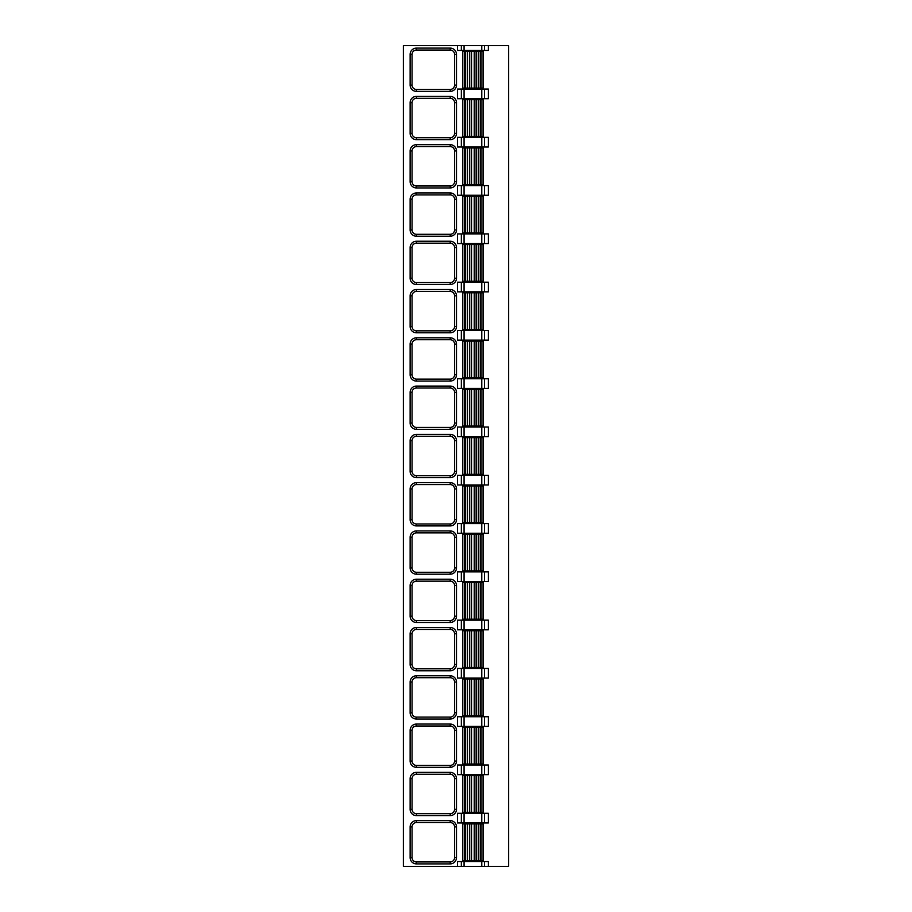<?xml version="1.0" encoding="UTF-8"?>
<svg xmlns="http://www.w3.org/2000/svg" width="912" height="912" viewBox="0 0 912 912"><rect width="100%" height="100%" fill="white"/><g stroke="black" fill="none" stroke-linecap="round" stroke-linejoin="round"><path stroke-width="1.37" d="M461.324 861.566L488.353 861.566L488.353 866.4L508.622 866.4L508.622 45.6L403.378 45.6L403.378 866.4L457.448 866.4L457.448 861.566L461.324 861.566L461.324 866.4L457.448 866.4M457.448 45.6L457.448 50.434L488.353 50.434L488.353 45.6M461.324 137.336L488.353 137.336L488.353 146.992L457.448 146.992L457.448 137.336L461.324 137.336L461.324 146.992M461.324 185.615L488.353 185.615L488.353 195.271L457.448 195.271L457.448 185.615L461.324 185.615L461.324 195.271M461.324 233.905L488.353 233.905L488.353 243.561L457.448 243.561L457.448 233.905L461.324 233.905L461.324 243.561M461.324 282.184L488.353 282.184L488.353 291.84L457.448 291.84L457.448 282.184L461.324 282.184L461.324 291.84M461.324 330.463L488.353 330.463L488.353 340.119L457.448 340.119L457.448 330.463L461.324 330.463L461.324 340.119M461.324 378.754L488.353 378.754L488.353 388.409L457.448 388.409L457.448 378.754L461.324 378.754L461.324 388.409M461.324 427.033L488.353 427.033L488.353 436.688L457.448 436.688L457.448 427.033L461.324 427.033L461.324 436.688M461.324 475.312L488.353 475.312L488.353 484.967L457.448 484.967L457.448 475.312L461.324 475.312L461.324 484.967M461.324 523.591L488.353 523.591L488.353 533.246L457.448 533.246L457.448 523.591L461.324 523.591L461.324 533.246M461.324 571.881L488.353 571.881L488.353 581.537L457.448 581.537L457.448 571.881L461.324 571.881L461.324 581.537M461.324 620.16L488.353 620.16L488.353 629.816L457.448 629.816L457.448 620.16L461.324 620.16L461.324 629.816M461.324 668.439L488.353 668.439L488.353 678.095L457.448 678.095L457.448 668.439L461.324 668.439L461.324 678.095M461.324 716.729L488.353 716.729L488.353 726.385L457.448 726.385L457.448 716.729L461.324 716.729L461.324 726.385M461.324 765.008L488.353 765.008L488.353 774.664L457.448 774.664L457.448 765.008L461.324 765.008L461.324 774.664M461.324 813.287L488.353 813.287L488.353 822.943L457.448 822.943L457.448 813.287L461.324 813.287L461.324 822.943M461.324 89.057L488.353 89.057L488.353 98.713L457.448 98.713L457.448 89.057L461.324 89.057L461.324 98.713M488.353 866.4L461.324 866.4M464.687 860.609L462.76 860.609L462.76 823.912L483.041 823.912L483.041 860.609L464.687 860.609L464.687 823.912M412.064 826.91A4.343 4.343 0 0 1 416.408 822.556L450.209 822.556A4.343 4.343 0 0 1 454.552 826.91L454.552 857.611A4.343 4.343 0 0 1 450.209 861.954L416.408 861.954A4.343 4.343 0 0 1 412.064 857.611L412.064 826.91L410.126 826.91A6.281 6.281 0 0 1 416.408 820.629L450.209 820.629A6.281 6.281 0 0 1 456.479 826.91L456.479 857.611A6.281 6.281 0 0 1 450.209 863.892L416.408 863.892A6.281 6.281 0 0 1 410.126 857.611L410.126 826.91M464.687 812.318L462.76 812.318L462.76 775.633L483.041 775.633L483.041 812.318L464.687 812.318L464.687 775.633M412.064 778.62A4.343 4.343 0 0 1 416.408 774.277L450.209 774.277A4.343 4.343 0 0 1 454.552 778.62L454.552 809.332A4.343 4.343 0 0 1 450.209 813.675L416.408 813.675A4.343 4.343 0 0 1 412.064 809.332L412.064 778.62L410.126 778.62A6.281 6.281 0 0 1 416.408 772.35L450.209 772.35A6.281 6.281 0 0 1 456.479 778.62L456.479 809.332A6.281 6.281 0 0 1 450.209 815.602L416.408 815.602A6.281 6.281 0 0 1 410.126 809.332L410.126 778.62M464.687 764.039L462.76 764.039L462.76 727.343L483.041 727.343L483.041 764.039L464.687 764.039L464.687 727.343M412.064 730.341A4.343 4.343 0 0 1 416.408 725.998L450.209 725.998A4.343 4.343 0 0 1 454.552 730.341L454.552 761.053A4.343 4.343 0 0 1 450.209 765.396L416.408 765.396A4.343 4.343 0 0 1 412.064 761.053L412.064 730.341L410.126 730.341A6.281 6.281 0 0 1 416.408 724.06L450.209 724.06A6.281 6.281 0 0 1 456.479 730.341L456.479 761.053A6.281 6.281 0 0 1 450.209 767.323L416.408 767.323A6.281 6.281 0 0 1 410.126 761.053L410.126 730.341M464.687 715.76L462.76 715.76L462.76 679.064L483.041 679.064L483.041 715.76L464.687 715.76L464.687 679.064M412.064 682.062A4.343 4.343 0 0 1 416.408 677.707L450.209 677.707A4.343 4.343 0 0 1 454.552 682.062L454.552 712.762A4.343 4.343 0 0 1 450.209 717.106L416.408 717.106A4.343 4.343 0 0 1 412.064 712.762L412.064 682.062L410.126 682.062A6.281 6.281 0 0 1 416.408 675.781L450.209 675.781A6.281 6.281 0 0 1 456.479 682.062L456.479 712.762A6.281 6.281 0 0 1 450.209 719.044L416.408 719.044A6.281 6.281 0 0 1 410.126 712.762L410.126 682.062M464.687 667.481L462.76 667.481L462.76 630.785L483.041 630.785L483.041 667.481L464.687 667.481L464.687 630.785M412.064 633.772A4.343 4.343 0 0 1 416.408 629.428L450.209 629.428A4.343 4.343 0 0 1 454.552 633.772L454.552 664.483A4.343 4.343 0 0 1 450.209 668.827L416.408 668.827A4.343 4.343 0 0 1 412.064 664.483L412.064 633.772L410.126 633.772A6.281 6.281 0 0 1 416.408 627.502L450.209 627.502A6.281 6.281 0 0 1 456.479 633.772L456.479 664.483A6.281 6.281 0 0 1 450.209 670.765L416.408 670.765A6.281 6.281 0 0 1 410.126 664.483L410.126 633.772M464.687 619.191L462.76 619.191L462.76 582.494L483.041 582.494L483.041 619.191L464.687 619.191L464.687 582.494M412.064 585.493A4.343 4.343 0 0 1 416.408 581.149L450.209 581.149A4.343 4.343 0 0 1 454.552 585.493L454.552 616.204A4.343 4.343 0 0 1 450.209 620.548L416.408 620.548A4.343 4.343 0 0 1 412.064 616.204L412.064 585.493L410.126 585.493A6.281 6.281 0 0 1 416.408 579.211L450.209 579.211A6.281 6.281 0 0 1 456.479 585.493L456.479 616.204A6.281 6.281 0 0 1 450.209 622.474L416.408 622.474A6.281 6.281 0 0 1 410.126 616.204L410.126 585.493M464.687 570.912L462.76 570.912L462.76 534.215L483.041 534.215L483.041 570.912L464.687 570.912L464.687 534.215M412.064 537.214A4.343 4.343 0 0 1 416.408 532.87L450.209 532.87A4.343 4.343 0 0 1 454.552 537.214L454.552 567.914A4.343 4.343 0 0 1 450.209 572.269L416.408 572.269A4.343 4.343 0 0 1 412.064 567.914L412.064 537.214L410.126 537.214A6.281 6.281 0 0 1 416.408 530.932L450.209 530.932A6.281 6.281 0 0 1 456.479 537.214L456.479 567.914A6.281 6.281 0 0 1 450.209 574.195L416.408 574.195A6.281 6.281 0 0 1 410.126 567.914L410.126 537.214M464.687 522.633L462.76 522.633L462.76 485.936L483.041 485.936L483.041 522.633L464.687 522.633L464.687 485.936M412.064 488.923A4.343 4.343 0 0 1 416.408 484.58L450.209 484.58A4.343 4.343 0 0 1 454.552 488.923L454.552 519.635A4.343 4.343 0 0 1 450.209 523.978L416.408 523.978A4.343 4.343 0 0 1 412.064 519.635L412.064 488.923L410.126 488.923A6.281 6.281 0 0 1 416.408 482.653L450.209 482.653A6.281 6.281 0 0 1 456.479 488.923L456.479 519.635A6.281 6.281 0 0 1 450.209 525.916L416.408 525.916A6.281 6.281 0 0 1 410.126 519.635L410.126 488.923M464.687 474.343L462.76 474.343L462.76 437.657L483.041 437.657L483.041 474.343L464.687 474.343L464.687 437.657M412.064 440.644A4.343 4.343 0 0 1 416.408 436.301L450.209 436.301A4.343 4.343 0 0 1 454.552 440.644L454.552 471.356A4.343 4.343 0 0 1 450.209 475.699L416.408 475.699A4.343 4.343 0 0 1 412.064 471.356L412.064 440.644L410.126 440.644A6.281 6.281 0 0 1 416.408 434.374L450.209 434.374A6.281 6.281 0 0 1 456.479 440.644L456.479 471.356A6.281 6.281 0 0 1 450.209 477.626L416.408 477.626A6.281 6.281 0 0 1 410.126 471.356L410.126 440.644M464.687 426.064L462.76 426.064L462.76 389.367L483.041 389.367L483.041 426.064L464.687 426.064L464.687 389.367M412.064 392.365A4.343 4.343 0 0 1 416.408 388.022L450.209 388.022A4.343 4.343 0 0 1 454.552 392.365L454.552 423.077A4.343 4.343 0 0 1 450.209 427.42L416.408 427.42A4.343 4.343 0 0 1 412.064 423.077L412.064 392.365L410.126 392.365A6.281 6.281 0 0 1 416.408 386.084L450.209 386.084A6.281 6.281 0 0 1 456.479 392.365L456.479 423.077A6.281 6.281 0 0 1 450.209 429.347L416.408 429.347A6.281 6.281 0 0 1 410.126 423.077L410.126 392.365M464.687 377.785L462.76 377.785L462.76 341.088L483.041 341.088L483.041 377.785L464.687 377.785L464.687 341.088M412.064 344.086A4.343 4.343 0 0 1 416.408 339.731L450.209 339.731A4.343 4.343 0 0 1 454.552 344.086L454.552 374.786A4.343 4.343 0 0 1 450.209 379.13L416.408 379.13A4.343 4.343 0 0 1 412.064 374.786L412.064 344.086L410.126 344.086A6.281 6.281 0 0 1 416.408 337.805L450.209 337.805A6.281 6.281 0 0 1 456.479 344.086L456.479 374.786A6.281 6.281 0 0 1 450.209 381.068L416.408 381.068A6.281 6.281 0 0 1 410.126 374.786L410.126 344.086M464.687 329.506L462.76 329.506L462.76 292.809L483.041 292.809L483.041 329.506L464.687 329.506L464.687 292.809M412.064 295.796A4.343 4.343 0 0 1 416.408 291.452L450.209 291.452A4.343 4.343 0 0 1 454.552 295.796L454.552 326.507A4.343 4.343 0 0 1 450.209 330.851L416.408 330.851A4.343 4.343 0 0 1 412.064 326.507L412.064 295.796L410.126 295.796A6.281 6.281 0 0 1 416.408 289.526L450.209 289.526A6.281 6.281 0 0 1 456.479 295.796L456.479 326.507A6.281 6.281 0 0 1 450.209 332.789L416.408 332.789A6.281 6.281 0 0 1 410.126 326.507L410.126 295.796M464.687 281.215L462.76 281.215L462.76 244.519L483.041 244.519L483.041 281.215L464.687 281.215L464.687 244.519M412.064 247.517A4.343 4.343 0 0 1 416.408 243.173L450.209 243.173A4.343 4.343 0 0 1 454.552 247.517L454.552 278.228A4.343 4.343 0 0 1 450.209 282.572L416.408 282.572A4.343 4.343 0 0 1 412.064 278.228L412.064 247.517L410.126 247.517A6.281 6.281 0 0 1 416.408 241.235L450.209 241.235A6.281 6.281 0 0 1 456.479 247.517L456.479 278.228A6.281 6.281 0 0 1 450.209 284.498L416.408 284.498A6.281 6.281 0 0 1 410.126 278.228L410.126 247.517M464.687 232.936L462.76 232.936L462.76 196.24L483.041 196.24L483.041 232.936L464.687 232.936L464.687 196.24M412.064 199.238A4.343 4.343 0 0 1 416.408 194.894L450.209 194.894A4.343 4.343 0 0 1 454.552 199.238L454.552 229.938A4.343 4.343 0 0 1 450.209 234.293L416.408 234.293A4.343 4.343 0 0 1 412.064 229.938L412.064 199.238L410.126 199.238A6.281 6.281 0 0 1 416.408 192.956L450.209 192.956A6.281 6.281 0 0 1 456.479 199.238L456.479 229.938A6.281 6.281 0 0 1 450.209 236.219L416.408 236.219A6.281 6.281 0 0 1 410.126 229.938L410.126 199.238M464.687 184.657L462.76 184.657L462.76 147.961L483.041 147.961L483.041 184.657L464.687 184.657L464.687 147.961M412.064 150.947A4.343 4.343 0 0 1 416.408 146.604L450.209 146.604A4.343 4.343 0 0 1 454.552 150.947L454.552 181.659A4.343 4.343 0 0 1 450.209 186.002L416.408 186.002A4.343 4.343 0 0 1 412.064 181.659L412.064 150.947L410.126 150.947A6.281 6.281 0 0 1 416.408 144.677L450.209 144.677A6.281 6.281 0 0 1 456.479 150.947L456.479 181.659A6.281 6.281 0 0 1 450.209 187.94L416.408 187.94A6.281 6.281 0 0 1 410.126 181.659L410.126 150.947M464.687 136.367L462.76 136.367L462.76 99.682L483.041 99.682L483.041 136.367L464.687 136.367L464.687 99.682M412.064 102.668A4.343 4.343 0 0 1 416.408 98.325L450.209 98.325A4.343 4.343 0 0 1 454.552 102.668L454.552 133.38A4.343 4.343 0 0 1 450.209 137.723L416.408 137.723A4.343 4.343 0 0 1 412.064 133.38L412.064 102.668L410.126 102.668A6.281 6.281 0 0 1 416.408 96.398L450.209 96.398A6.281 6.281 0 0 1 456.479 102.668L456.479 133.38A6.281 6.281 0 0 1 450.209 139.65L416.408 139.65A6.281 6.281 0 0 1 410.126 133.38L410.126 102.668M450.209 96.398L450.209 98.325L416.408 98.325L416.408 96.398M416.408 139.65L416.408 137.723L450.209 137.723L450.209 139.65M464.687 88.088L462.76 88.088L462.76 51.391L483.041 51.391L483.041 88.088L464.687 88.088L464.687 51.391M412.064 54.389A4.343 4.343 0 0 1 416.408 50.046L450.209 50.046A4.343 4.343 0 0 1 454.552 54.389L454.552 85.09A4.343 4.343 0 0 1 450.209 89.444L416.408 89.444A4.343 4.343 0 0 1 412.064 85.09L412.064 54.389L410.126 54.389A6.281 6.281 0 0 1 416.408 48.108L450.209 48.108A6.281 6.281 0 0 1 456.479 54.389L456.479 85.09A6.281 6.281 0 0 1 450.209 91.371L416.408 91.371A6.281 6.281 0 0 1 410.126 85.09L410.126 54.389M484.477 861.566L484.477 866.4M484.477 813.287L484.477 822.943M484.477 765.008L484.477 774.664M484.477 716.729L484.477 726.385M484.477 668.439L484.477 678.095M484.477 620.16L484.477 629.816M484.477 571.881L484.477 581.537M484.477 523.591L484.477 533.246M484.477 475.312L484.477 484.967M484.477 427.033L484.477 436.688M484.477 378.754L484.477 388.409M484.477 330.463L484.477 340.119M484.477 282.184L484.477 291.84M484.477 233.905L484.477 243.561M484.477 185.615L484.477 195.271M484.477 137.336L484.477 146.992M484.477 89.057L484.477 98.713M484.477 45.6L484.477 50.434M481.753 861.566L481.753 866.4M481.753 813.287L481.753 822.943M481.753 765.008L481.753 774.664M481.753 716.729L481.753 726.385M481.753 668.439L481.753 678.095M481.753 620.16L481.753 629.816M481.753 571.881L481.753 581.537M481.753 523.591L481.753 533.246M481.753 475.312L481.753 484.967M481.753 427.033L481.753 436.688M481.753 378.754L481.753 388.409M481.753 330.463L481.753 340.119M481.753 282.184L481.753 291.84M481.753 233.905L481.753 243.561M481.753 185.615L481.753 195.271M481.753 137.336L481.753 146.992M481.753 89.057L481.753 98.713M481.753 45.6L481.753 50.434M461.324 45.6L461.324 50.434M464.048 861.566L464.048 866.4M464.048 813.287L464.048 822.943M464.048 765.008L464.048 774.664M464.048 716.729L464.048 726.385M464.048 668.439L464.048 678.095M464.048 620.16L464.048 629.816M464.048 571.881L464.048 581.537M464.048 523.591L464.048 533.246M464.048 475.312L464.048 484.967M464.048 427.033L464.048 436.688M464.048 378.754L464.048 388.409M464.048 330.463L464.048 340.119M464.048 282.184L464.048 291.84M464.048 233.905L464.048 243.561M464.048 185.615L464.048 195.271M464.048 137.336L464.048 146.992M464.048 89.057L464.048 98.713M464.048 45.6L464.048 50.434M481.103 860.609L481.103 823.912M480.236 860.609L480.236 823.912M478.355 860.609L478.355 823.912M476.132 860.609L476.132 823.912M474.251 860.609L474.251 823.912M471.55 860.609L471.55 823.912M469.669 860.609L469.669 823.912M467.446 860.609L467.446 823.912M465.553 860.609L465.553 823.912M416.408 820.629L416.408 822.556M450.209 820.629L450.209 822.556M456.479 826.91L454.552 826.91M456.479 857.611L454.552 857.611M450.209 863.892L450.209 861.954M416.408 863.892L416.408 861.954M410.126 857.611L412.064 857.611M481.103 812.318L481.103 775.633M480.236 812.318L480.236 775.633M478.355 812.318L478.355 775.633M476.132 812.318L476.132 775.633M474.251 812.318L474.251 775.633M471.55 812.318L471.55 775.633M469.669 812.318L469.669 775.633M467.446 812.318L467.446 775.633M465.553 812.318L465.553 775.633M416.408 772.35L416.408 774.277M450.209 772.35L450.209 774.277M456.479 778.62L454.552 778.62M456.479 809.332L454.552 809.332M450.209 815.602L450.209 813.675M416.408 815.602L416.408 813.675M410.126 809.332L412.064 809.332M481.103 764.039L481.103 727.343M480.236 764.039L480.236 727.343M478.355 764.039L478.355 727.343M476.132 764.039L476.132 727.343M474.251 764.039L474.251 727.343M471.55 764.039L471.55 727.343M469.669 764.039L469.669 727.343M467.446 764.039L467.446 727.343M465.553 764.039L465.553 727.343M416.408 724.06L416.408 725.998M450.209 724.06L450.209 725.998M456.479 730.341L454.552 730.341M456.479 761.053L454.552 761.053M450.209 767.323L450.209 765.396M416.408 767.323L416.408 765.396M410.126 761.053L412.064 761.053M481.103 715.76L481.103 679.064M480.236 715.76L480.236 679.064M478.355 715.76L478.355 679.064M476.132 715.76L476.132 679.064M474.251 715.76L474.251 679.064M471.55 715.76L471.55 679.064M469.669 715.76L469.669 679.064M467.446 715.76L467.446 679.064M465.553 715.76L465.553 679.064M416.408 675.781L416.408 677.707M450.209 675.781L450.209 677.707M456.479 682.062L454.552 682.062M456.479 712.762L454.552 712.762M450.209 719.044L450.209 717.106M416.408 719.044L416.408 717.106M410.126 712.762L412.064 712.762M481.103 667.481L481.103 630.785M480.236 667.481L480.236 630.785M478.355 667.481L478.355 630.785M476.132 667.481L476.132 630.785M474.251 667.481L474.251 630.785M471.55 667.481L471.55 630.785M469.669 667.481L469.669 630.785M467.446 667.481L467.446 630.785M465.553 667.481L465.553 630.785M416.408 627.502L416.408 629.428M450.209 627.502L450.209 629.428M456.479 633.772L454.552 633.772M456.479 664.483L454.552 664.483M450.209 670.765L450.209 668.827M416.408 670.765L416.408 668.827M410.126 664.483L412.064 664.483M481.103 619.191L481.103 582.494M480.236 619.191L480.236 582.494M478.355 619.191L478.355 582.494M476.132 619.191L476.132 582.494M474.251 619.191L474.251 582.494M471.55 619.191L471.55 582.494M469.669 619.191L469.669 582.494M467.446 619.191L467.446 582.494M465.553 619.191L465.553 582.494M416.408 579.211L416.408 581.149M450.209 579.211L450.209 581.149M456.479 585.493L454.552 585.493M456.479 616.204L454.552 616.204M450.209 622.474L450.209 620.548M416.408 622.474L416.408 620.548M410.126 616.204L412.064 616.204M481.103 570.912L481.103 534.215M480.236 570.912L480.236 534.215M478.355 570.912L478.355 534.215M476.132 570.912L476.132 534.215M474.251 570.912L474.251 534.215M471.55 570.912L471.55 534.215M469.669 570.912L469.669 534.215M467.446 570.912L467.446 534.215M465.553 570.912L465.553 534.215M416.408 530.932L416.408 532.87M450.209 530.932L450.209 532.87M456.479 537.214L454.552 537.214M456.479 567.914L454.552 567.914M450.209 574.195L450.209 572.269M416.408 574.195L416.408 572.269M410.126 567.914L412.064 567.914M481.103 522.633L481.103 485.936M480.236 522.633L480.236 485.936M478.355 522.633L478.355 485.936M476.132 522.633L476.132 485.936M474.251 522.633L474.251 485.936M471.55 522.633L471.55 485.936M469.669 522.633L469.669 485.936M467.446 522.633L467.446 485.936M465.553 522.633L465.553 485.936M416.408 482.653L416.408 484.58M450.209 482.653L450.209 484.58M456.479 488.923L454.552 488.923M456.479 519.635L454.552 519.635M450.209 525.916L450.209 523.978M416.408 525.916L416.408 523.978M410.126 519.635L412.064 519.635M481.103 474.343L481.103 437.657M480.236 474.343L480.236 437.657M478.355 474.343L478.355 437.657M476.132 474.343L476.132 437.657M474.251 474.343L474.251 437.657M471.55 474.343L471.55 437.657M469.669 474.343L469.669 437.657M467.446 474.343L467.446 437.657M465.553 474.343L465.553 437.657M416.408 434.374L416.408 436.301M450.209 434.374L450.209 436.301M456.479 440.644L454.552 440.644M456.479 471.356L454.552 471.356M450.209 477.626L450.209 475.699M416.408 477.626L416.408 475.699M410.126 471.356L412.064 471.356M481.103 426.064L481.103 389.367M480.236 426.064L480.236 389.367M478.355 426.064L478.355 389.367M476.132 426.064L476.132 389.367M474.251 426.064L474.251 389.367M471.55 426.064L471.55 389.367M469.669 426.064L469.669 389.367M467.446 426.064L467.446 389.367M465.553 426.064L465.553 389.367M416.408 386.084L416.408 388.022M450.209 386.084L450.209 388.022M456.479 392.365L454.552 392.365M456.479 423.077L454.552 423.077M450.209 429.347L450.209 427.42M416.408 429.347L416.408 427.42M410.126 423.077L412.064 423.077M481.103 377.785L481.103 341.088M480.236 377.785L480.236 341.088M478.355 377.785L478.355 341.088M476.132 377.785L476.132 341.088M474.251 377.785L474.251 341.088M471.55 377.785L471.55 341.088M469.669 377.785L469.669 341.088M467.446 377.785L467.446 341.088M465.553 377.785L465.553 341.088M416.408 337.805L416.408 339.731M450.209 337.805L450.209 339.731M456.479 344.086L454.552 344.086M456.479 374.786L454.552 374.786M450.209 381.068L450.209 379.13M416.408 381.068L416.408 379.13M410.126 374.786L412.064 374.786M481.103 329.506L481.103 292.809M480.236 329.506L480.236 292.809M478.355 329.506L478.355 292.809M476.132 329.506L476.132 292.809M474.251 329.506L474.251 292.809M471.55 329.506L471.55 292.809M469.669 329.506L469.669 292.809M467.446 329.506L467.446 292.809M465.553 329.506L465.553 292.809M416.408 289.526L416.408 291.452M450.209 289.526L450.209 291.452M456.479 295.796L454.552 295.796M456.479 326.507L454.552 326.507M450.209 332.789L450.209 330.851M416.408 332.789L416.408 330.851M410.126 326.507L412.064 326.507M481.103 281.215L481.103 244.519M480.236 281.215L480.236 244.519M478.355 281.215L478.355 244.519M476.132 281.215L476.132 244.519M474.251 281.215L474.251 244.519M471.55 281.215L471.55 244.519M469.669 281.215L469.669 244.519M467.446 281.215L467.446 244.519M465.553 281.215L465.553 244.519M416.408 241.235L416.408 243.173M450.209 241.235L450.209 243.173M456.479 247.517L454.552 247.517M456.479 278.228L454.552 278.228M450.209 284.498L450.209 282.572M416.408 284.498L416.408 282.572M410.126 278.228L412.064 278.228M481.103 232.936L481.103 196.24M480.236 232.936L480.236 196.24M478.355 232.936L478.355 196.24M476.132 232.936L476.132 196.24M474.251 232.936L474.251 196.24M471.55 232.936L471.55 196.24M469.669 232.936L469.669 196.24M467.446 232.936L467.446 196.24M465.553 232.936L465.553 196.24M416.408 192.956L416.408 194.894M450.209 192.956L450.209 194.894M456.479 199.238L454.552 199.238M456.479 229.938L454.552 229.938M450.209 236.219L450.209 234.293M416.408 236.219L416.408 234.293M410.126 229.938L412.064 229.938M481.103 184.657L481.103 147.961M480.236 184.657L480.236 147.961M478.355 184.657L478.355 147.961M476.132 184.657L476.132 147.961M474.251 184.657L474.251 147.961M471.55 184.657L471.55 147.961M469.669 184.657L469.669 147.961M467.446 184.657L467.446 147.961M465.553 184.657L465.553 147.961M416.408 144.677L416.408 146.604M450.209 144.677L450.209 146.604M456.479 150.947L454.552 150.947M456.479 181.659L454.552 181.659M450.209 187.94L450.209 186.002M416.408 187.94L416.408 186.002M410.126 181.659L412.064 181.659M481.103 136.367L481.103 99.682M480.236 136.367L480.236 99.682M478.355 136.367L478.355 99.682M476.132 136.367L476.132 99.682M474.251 136.367L474.251 99.682M471.55 136.367L471.55 99.682M469.669 136.367L469.669 99.682M467.446 136.367L467.446 99.682M465.553 136.367L465.553 99.682M456.479 102.668L454.552 102.668M456.479 133.38L454.552 133.38M410.126 133.38L412.064 133.38M481.103 88.088L481.103 51.391M480.236 88.088L480.236 51.391M478.355 88.088L478.355 51.391M476.132 88.088L476.132 51.391M474.251 88.088L474.251 51.391M471.55 88.088L471.55 51.391M469.669 88.088L469.669 51.391M467.446 88.088L467.446 51.391M465.553 88.088L465.553 51.391M416.408 48.108L416.408 50.046M450.209 48.108L450.209 50.046M456.479 54.389L454.552 54.389M456.479 85.09L454.552 85.09M450.209 91.371L450.209 89.444M416.408 91.371L416.408 89.444M410.126 85.09L412.064 85.09"/></g></svg>
